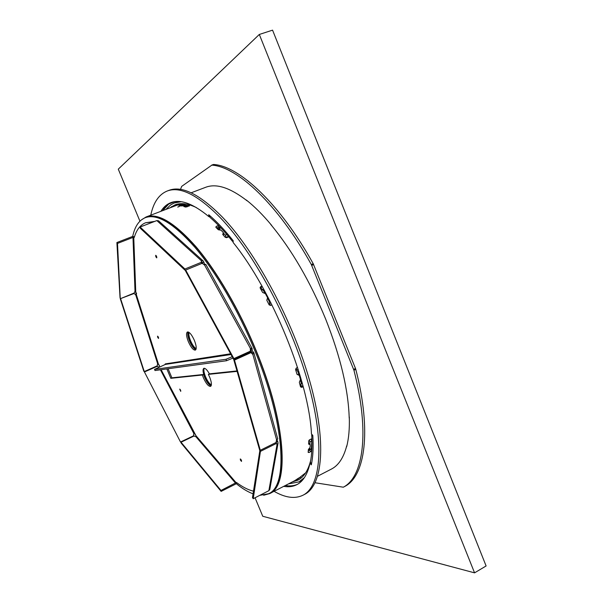 <?xml version="1.0" encoding="UTF-8"?>
<svg xmlns="http://www.w3.org/2000/svg" width="603" height="603" viewBox="0 0 603 603"><rect width="100%" height="100%" fill="white"/><g stroke="black" fill="none" stroke-linecap="round" stroke-linejoin="round"><path stroke-width="0.9" d="M270.83 224.376L270.717 224.422C291.852 249.913 310.168 281.465 325.658 319.077C340.484 356.675 348.338 389.681 349.212 418.113L349.333 418.052M346.883 445.783L346.702 445.881C343.612 457.73 338.502 465.471 331.364 469.104L317.668 476.189M171.712 202.359L168.848 203.95L162.591 210.673C165.011 206.784 168.049 204.01 171.712 202.359M233.188 241.102L232.509 241.373C224.7 231.612 217.163 223.577 209.889 217.284L209.671 215.52M168.848 203.95L174.93 201.636L168.848 203.95M168.878 203.935L174.9 201.643L168.878 203.935M232.592 239.979L232.509 241.373M312.859 436.165L311.713 434.989L312.188 434.748M311.525 463.835L310.364 462.252C311.872 454.73 312.316 445.647 311.713 434.989M285.332 485.521C289.832 486.312 293.917 485.897 297.588 484.277C293.917 485.897 289.832 486.312 285.332 485.521M191.136 192.802L205.555 187.337C216.281 183.169 230.127 187.661 247.094 200.807M271.908 225.854L271.538 225.236C262.878 214.834 254.466 206.43 246.318 200.023L245.979 199.917M346.408 446.996L346.627 446.793C348.753 438.683 349.65 428.801 349.303 417.155L349.16 416.507M315.12 482.754L343.311 487.201C363.27 476.981 370.046 432.6 353.931 370.242L311.306 264.521C277.991 204.334 237.318 166.647 211.849 165.132L181.684 186.372L180.501 189.417M213.296 164.559L211.849 165.132M311.306 264.521L313.213 263.707C279.898 203.573 239.165 165.946 213.62 164.476M313.213 263.707L355.499 368.471L355.785 369.353L353.931 370.242M343.311 487.201L344.946 486.342C364.973 476.076 371.847 431.68 355.785 369.353M344.946 486.342L343.303 487.209M274.079 491.309C285.272 497.792 294.905 499.103 302.97 495.229C320.917 486.402 325.19 443.363 307.929 382.279C290.767 321.309 253.569 252.295 220.351 217.743C197.844 194.95 180.109 186.048 167.152 191.038C158.875 194.46 153.418 202.51 150.773 215.188M302.97 495.229L304.643 494.354C322.673 485.49 327.037 442.429 309.829 381.367C292.726 320.427 255.529 251.489 222.266 216.99C199.721 194.234 181.933 185.362 168.915 190.375L167.152 191.038M310.718 462.735L310.032 463.081L311.314 464.853C313.032 456.848 313.53 447.027 312.806 435.381L311.465 434.009C309.098 381.435 272.315 290.714 233.097 242.436L233.21 240.755C224.731 230.06 216.567 221.376 208.721 214.706L208.985 216.733C193.133 203.61 180.41 198.922 170.822 202.668C166.79 204.244 163.473 207.131 160.888 211.321M209.784 216.424L208.985 216.733M283.712 486.35C288.551 487.216 292.9 486.674 296.759 484.729C303.121 481.503 307.545 474.29 310.032 463.081M302.118 480.161L302.698 479.905M302.962 479.581L298.915 481.91L304.409 477.614M288.52 483.877L298.915 481.91M196.382 207.575C187.925 203.513 180.794 202.616 174.983 204.869L169.842 207.907M178.85 203.874L171.471 206.686L178.812 203.882M181.224 201.726L174.357 202.947L170.709 204.847L165.915 209.407M298.719 479.709L294.807 480.644M292.274 481.948L297.897 480.161C303.904 477.124 308.178 470.498 310.726 460.285M179.061 204.515L180.274 203.716M264.227 290.179L263.436 290.525L262.222 289.726L260.858 287.307M220.954 227.972L218.685 228.447L220.675 227.685M218.685 228.447L218.474 229.148L217.125 227.813M310.975 439.044L311.766 441.012L311.397 448.428L309.452 449.657L308.638 449.16L308.487 450.652M309.452 449.657L311.397 448.428M311.766 441.012L309.972 441.909L309.919 444.2M309.716 448.037L309.618 449.325M309.972 441.909L309.233 440.002M302.337 383.516L300.739 384.081L301.349 386.41M301.07 384.119L301.183 383.011L302.08 382.588M298.817 371.44L297.98 371.832L298.915 374.96M300.422 380.214L301.183 383.011M297.98 371.832L296.736 370.031L298.168 369.36M296.133 368.184L296.736 370.031M269.526 303.422L270.898 302.827L269.526 303.422L270.559 305.465M269.549 303.399L269.24 301.41L270.008 301.078M263.436 290.525L264.89 293.171M267.604 298.251L269.24 301.41M227.942 235.811L228.085 236.587L226.2 237.348L226.457 237.695M226.2 237.348L225.341 235.223L226.901 234.597M219.206 228.673L220.449 229.947M223.449 233.127L225.341 235.223M182.558 204.613L178.993 205.985L184.729 205.811L183.847 206.55L185.799 207.085L189.493 205.766L182.558 204.613L182.747 205.178L180.96 205.857L181.699 205.894M184.91 206.309L187.186 206.837M182.747 205.171L188.988 206.143M219.243 227.316L219.907 227.964M228.085 236.587L226.2 237.401M298.161 369.338L296.699 370.016M296.495 479.739L300.709 477.116L298.455 478.187L294.792 480.651M311.887 438.75L309.565 439.753L308.668 440.929L308.638 444.125L310.213 444.682L310.085 447.373L308.389 449.484L308.141 452.348L308.962 452.521L310.733 451.624L311.691 450.554L311.894 448.406M297.573 367.491L296.201 368.132L295.583 369.601L297.008 374.237L299.307 375.465L300.467 379.521L299.337 382.325L300.543 386.832L301.734 387.375L303.188 386.681M305.713 472.767L297.43 479.295M263.677 495.251L269.579 493.623C289.448 486.048 286.417 423.298 255.86 349.853C239.285 309.565 216.688 271.033 195.952 246.687C174.516 222.552 157.888 212.655 146.062 216.982L141.042 220.163M261.981 286.131L260.617 286.719L260.074 287.646L262.328 286.749M223.389 234.273L223.276 235.087M220.087 227.889L218.248 227.369L216.605 228.024M228.567 236.904L228.055 236.323M177.689 207.063L179.144 206.58M310.733 451.624L309.55 450.117L310.485 449.137M311.691 450.554L310.545 449.107M309.429 444.403L308.653 443.491M308.962 452.521L308.223 451.572M303.06 386.191L302.465 385.875L302.879 385.498M298.161 374.855L297.143 374.455M297.121 374.425L298.771 374.9M300.535 386.787L302.465 385.875M301.734 387.375L300.603 386.764M260.617 286.719L260.195 288.083L262.622 292.447L265.403 293.653L267.513 297.596L267.378 298.779M267.167 298.96L266.82 300.332L269.142 304.862L270.611 305.45L271.93 304.877M218.588 225.507L216.228 226.351L215.836 227.256L218.309 229.758L221.105 230.225L223.329 232.592L222.741 234.492L225.273 237.356L226.781 237.62L228.771 236.798M219.65 226.607L219.726 227.527M218.105 225.605L218.248 227.369M216.228 226.351L216.349 227.768M223.035 233.542L223.072 234.861M181.292 204.952L181.518 205.646M179.506 205.631L179.634 206.007M184.759 205.94L185.046 206.874M184.322 206.203L184.48 206.731M146.062 216.982L177.071 205.148L185.89 204.018M308.291 450.75L309.55 450.117M209.429 373.898C207.153 369.88 205.284 368.026 203.822 368.335C202.548 369.405 202.834 372.353 204.696 377.161C207.025 382.317 209.211 385.091 211.254 385.468M204.304 368.26C203.482 369.76 203.897 372.601 205.54 376.777C207.44 381.096 209.384 383.81 211.367 384.925M188.535 332.102C187.525 333.549 187.917 336.564 189.704 341.14C191.958 346.16 194.068 348.843 196.043 349.197M189.018 332.374C188.551 334.22 189.063 337.017 190.563 340.77C192.395 344.954 194.264 347.584 196.163 348.662M158.777 364.581L159.441 366.142M158.883 367.325L157.406 366.24L144.441 371.968L180.599 442.187L193.586 436.007L193.774 433.391L194.656 433.663L199.133 440.469M236.263 483.659C242.195 488.505 247.788 491.89 253.041 493.812M259.787 495.342L268.508 493.744C288.287 486.214 285.196 423.615 254.692 350.32C238.155 310.123 215.618 271.667 194.95 247.366C173.581 223.268 157.014 213.372 145.255 217.683C138.954 220.306 134.763 226.555 132.69 236.444M268.508 493.744L269.368 493.299C289.184 485.747 286.154 423.148 255.672 349.876C239.135 309.701 216.598 271.26 195.915 246.974C174.531 222.899 157.941 213.017 146.152 217.344L145.255 217.683M135.554 291.641L136.112 294.272M236.979 370.928L209.573 373.83L208.359 374.38L237.107 371.373M166.865 368.923L170.8 378.315L202.374 375.006L203.354 377.719C206.053 383.614 208.465 386.5 210.583 386.387C211.917 385.279 211.608 382.189 209.648 377.109L208.359 374.38M168.094 368.75L171.893 377.825L203.565 374.471L204.538 377.176C206.761 382.159 208.94 385.068 211.08 385.89M194.392 340.416C191.762 334.657 189.432 331.846 187.397 331.989C186.003 333.18 186.319 336.414 188.355 341.697C190.97 347.434 193.299 350.237 195.349 350.109C196.744 348.949 196.427 345.723 194.392 340.416M188.098 331.944C187.337 333.715 187.827 336.791 189.553 341.177C191.701 346.016 193.804 348.828 195.862 349.627M156.584 256.388L155.672 255.288L155.823 256.788L156.727 257.888L156.584 256.388M156.177 255.642L156.84 257.285M158.393 337.205L157.541 336.135L157.7 337.379L158.551 338.449L158.393 337.205M158.069 336.587L158.581 337.755M180.591 390.209L179.702 389.093L180.734 391.377L180.591 390.209M180.237 389.538L180.749 390.684M241.388 460.24L240.303 458.936L240.424 460.112L241.509 461.416L241.388 460.24M240.831 459.275L241.569 460.79M154.745 221.391L145.609 222.756C140.265 224.942 136.482 229.856 134.243 237.499L132.984 237.416L117.502 243.424L116.892 242.534L120.042 297.731L120.615 298.598L134.092 293.073L135.012 291.324L135.758 291.958L136.595 293.736L135.758 294.995L134.168 293.45L120.261 298.734L143.823 371.26L144.275 371.561L157.24 365.833L157.587 363.579L159.343 365.328L159.486 367.046M205.54 264.453L204.764 264.431L203.309 261.061L201.296 260.647L201.394 262.29L184.925 269.013L140.1 227.03L156.84 220.585L158.574 220.841M277.772 438.961L276.551 439.662L276.046 442.489L260.3 450.283L259.576 449.785L233.76 359.697L234.484 360.089L250.999 352.604L252.868 354.504L253.848 352.755L252.197 350.705L252.114 348.534L250.305 348.263L250.403 351.15L233.881 358.627L185.686 270.054L202.156 263.323L204.575 265.079L205.804 264.348L252.114 348.534M275.654 442.685L277.063 444.366L278.096 442.904L276.981 439.549M161.107 369.707L196.013 435.75L195.96 436.753L194.023 436.022L181.021 442.218L181.186 443.115L221.135 491.385L235.675 484.058L236.926 482.815M181.021 442.218L220.984 490.465L236.459 482.468C242.549 487.036 248.21 489.93 253.441 491.159M277.825 441.328L276.528 441.969L276.242 441.373M253.524 352.25L252.167 352.868L250.84 351.323L250.81 349.574L252.175 348.956M203.053 263.971L202.593 262.667L203.95 262.109M153.464 221.889L145.609 222.756M165.23 364.423L231.017 354.519M242.723 355.642L242.504 355.099M203.565 374.471L202.374 375.006M171.893 377.825L170.8 378.315M230.617 353.78L165.29 363.895L165.026 364.589L154.519 369.398L225.974 359.282L232.2 356.697M232.946 358.069L226.57 360.722L155.009 370.544L154.519 369.398M226.57 360.722L225.974 359.282M205.163 264.672L204.425 264.973M204.07 264.717L204.764 264.431M250.84 351.323L252.197 350.705M201.877 262.019L202.593 262.667L201.492 261.951L201.296 260.647L156.84 220.585M185.664 270.106L185.144 270.317L184.925 269.013M185.144 270.317L140.341 228.288L140.1 227.03M201.492 261.951L201.59 263.556L201.394 262.29M250.403 351.15L233.542 359.162L185.423 270.709L185.686 270.054M233.542 359.162L233.881 358.627M252.242 353.871L252.333 353.471M250.999 352.604L250.26 352.227L233.76 359.697M260.3 450.283L234.484 360.089M276.242 443.205L276.528 441.969L276.325 443.115M269.805 489.425L268.863 490.684L253.222 498.711L260.436 451.376L276.166 443.582L275.563 442.73M253.222 498.711L252.476 497.581L259.938 450.034M259.622 450.192L260.436 451.376M276.166 443.582L277.063 444.366L268.863 490.684M220.984 490.465L221.135 491.385M193.774 433.67L194.362 433.534M180.802 441.871L193.804 435.683M144.441 371.968L180.599 442.187M136.248 294.196L135.434 294.679M120.698 298.967L144.275 371.561M134.168 293.45L133.73 293.224M120.261 298.734L117.502 243.424M134.484 236.7L132.366 236.542L116.892 242.534M255.054 497.769L262.75 516.266L474.561 572.85L486.108 565.961L272.564 30.15L259.32 34.454L474.561 572.85M139.934 221.173L118.286 169.157L259.32 34.454M313.628 264.574L311.721 265.388M353.644 369.368L355.499 368.471M196.013 435.75L235.961 482.513M133.76 237.597L135.758 291.958M136.218 294.234L158.446 364.129M250.305 348.263L204.575 265.079M276.551 439.662L252.868 354.504M195.96 436.753L235.539 483.146M160.428 369.805L193.774 433.391M135.758 294.995L157.587 363.579M132.984 237.416L135.012 291.324M211.63 165.154L213.402 164.498M178.247 201.47L174.357 202.947M263.617 289.063L262.358 289.606M295.184 480.448L269.579 493.623M308.932 443.039L310.13 444.449M223.494 234.65L223.442 232.977M185.083 206.882L184.774 205.872M203.309 261.061L158.521 220.788M277.772 438.984L253.848 352.755M269.79 489.508L278.096 442.904"/></g></svg>
